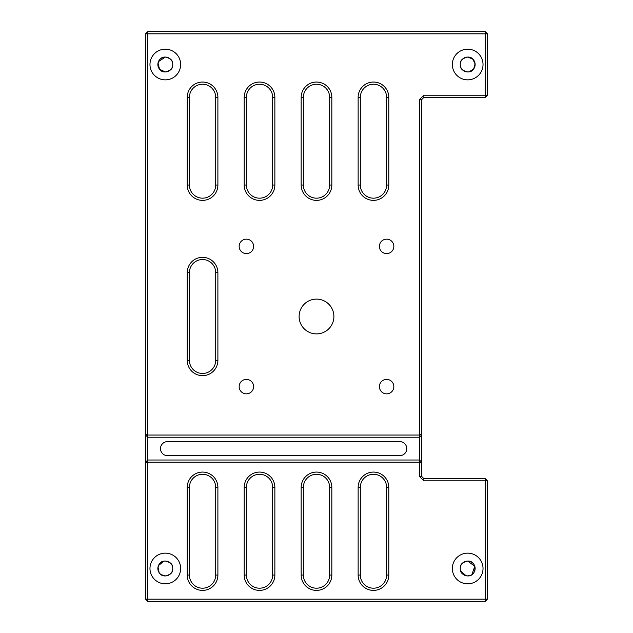 <?xml version="1.0" encoding="UTF-8"?>
<svg xmlns="http://www.w3.org/2000/svg" width="633" height="633" viewBox="0 0 633 633"><rect width="100%" height="100%" fill="white"/><g stroke="black" fill="none" stroke-linecap="round" stroke-linejoin="round"><path stroke-width="0.95" d="M217.894 185.034A15.334 15.334 0 0 1 202.56 200.368A15.334 15.334 0 0 1 187.226 185.034L187.226 97.387A15.334 15.334 0 0 1 202.56 82.045A15.334 15.334 0 0 1 217.894 97.387L217.894 185.034L215.711 185.034L215.711 97.387A13.151 13.151 0 0 0 202.56 84.236A13.151 13.151 0 0 0 189.409 97.387L189.409 185.034A13.151 13.151 0 0 0 202.56 198.176A13.151 13.151 0 0 0 215.711 185.034M274.864 185.034A15.334 15.334 0 0 1 259.53 200.368A15.334 15.334 0 0 1 244.196 185.034L244.196 97.387A15.334 15.334 0 0 1 259.53 82.045A15.334 15.334 0 0 1 274.864 97.387L274.864 185.034L272.681 185.034L272.681 97.387A13.151 13.151 0 0 0 259.53 84.236A13.151 13.151 0 0 0 246.379 97.387L246.379 185.034A13.151 13.151 0 0 0 259.53 198.176A13.151 13.151 0 0 0 272.681 185.034M331.834 185.034A15.334 15.334 0 0 1 316.5 200.368A15.334 15.334 0 0 1 301.166 185.034L301.166 97.387A15.334 15.334 0 0 1 316.5 82.045A15.334 15.334 0 0 1 331.834 97.387L331.834 185.034L329.651 185.034L329.651 97.387A13.151 13.151 0 0 0 316.5 84.236A13.151 13.151 0 0 0 303.349 97.387L303.349 185.034A13.151 13.151 0 0 0 316.5 198.176A13.151 13.151 0 0 0 329.651 185.034M388.804 185.034A15.334 15.334 0 0 1 373.47 200.368A15.334 15.334 0 0 1 358.136 185.034L358.136 97.387A15.334 15.334 0 0 1 373.47 82.045A15.334 15.334 0 0 1 388.804 97.387L388.804 185.034L386.621 185.034L386.621 97.387A13.151 13.151 0 0 0 373.47 84.236A13.151 13.151 0 0 0 360.319 97.387L360.319 185.034A13.151 13.151 0 0 0 373.47 198.176A13.151 13.151 0 0 0 386.621 185.034M217.894 360.319A15.334 15.334 0 0 1 202.56 375.662A15.334 15.334 0 0 1 187.226 360.319L187.226 272.681A15.334 15.334 0 0 1 202.56 257.338A15.334 15.334 0 0 1 217.894 272.681L217.894 360.319L215.711 360.319L215.711 272.681A13.151 13.151 0 0 0 202.56 259.53A13.151 13.151 0 0 0 189.409 272.681L189.409 360.319A13.151 13.151 0 0 0 202.56 373.47A13.151 13.151 0 0 0 215.711 360.319M217.894 575.057A15.334 15.334 0 0 1 202.56 590.391A15.334 15.334 0 0 1 187.226 575.057L187.226 487.41A15.334 15.334 0 0 1 202.56 472.076A15.334 15.334 0 0 1 217.894 487.41L217.894 575.057L215.711 575.057L215.711 487.41A13.151 13.151 0 0 0 202.56 474.259A13.151 13.151 0 0 0 189.409 487.41L189.409 575.057A13.151 13.151 0 0 0 202.56 588.199A13.151 13.151 0 0 0 215.711 575.057M274.864 575.057A15.334 15.334 0 0 1 259.53 590.391A15.334 15.334 0 0 1 244.196 575.057L244.196 487.41A15.334 15.334 0 0 1 259.53 472.076A15.334 15.334 0 0 1 274.864 487.41L274.864 575.057L272.681 575.057L272.681 487.41A13.151 13.151 0 0 0 259.53 474.259A13.151 13.151 0 0 0 246.379 487.41L246.379 575.057A13.151 13.151 0 0 0 259.53 588.199A13.151 13.151 0 0 0 272.681 575.057M331.834 575.057A15.334 15.334 0 0 1 316.5 590.391A15.334 15.334 0 0 1 301.166 575.057L301.166 487.41A15.334 15.334 0 0 1 316.5 472.076A15.334 15.334 0 0 1 331.834 487.41L331.834 575.057L329.651 575.057L329.651 487.41A13.151 13.151 0 0 0 316.5 474.259A13.151 13.151 0 0 0 303.349 487.41L303.349 575.057A13.151 13.151 0 0 0 316.5 588.199A13.151 13.151 0 0 0 329.651 575.057M388.804 575.057A15.334 15.334 0 0 1 373.47 590.391A15.334 15.334 0 0 1 358.136 575.057L358.136 487.41A15.334 15.334 0 0 1 373.47 472.076A15.334 15.334 0 0 1 388.804 487.41L388.804 575.057L386.621 575.057L386.621 487.41A13.151 13.151 0 0 0 373.47 474.259A13.151 13.151 0 0 0 360.319 487.41L360.319 575.057A13.151 13.151 0 0 0 373.47 588.199A13.151 13.151 0 0 0 386.621 575.057M165.308 553.147A15.334 15.334 0 0 0 149.974 568.481A15.334 15.334 0 0 0 165.308 583.824A15.334 15.334 0 0 0 180.65 568.481A15.334 15.334 0 0 0 165.308 553.147M161.138 574.653L165.308 575.935C155.678 576.362 155.702 560.593 165.308 561.036A7.454 7.454 0 0 0 157.862 568.481A7.454 7.454 0 0 0 165.308 575.935C169.834 574.772 172.176 573.134 172.318 570.998C172.168 573.134 169.834 574.78 165.308 575.935A7.454 7.454 0 0 0 172.762 568.481A7.454 7.454 0 0 0 165.308 561.036C169.834 562.191 172.176 563.837 172.318 565.965C172.176 563.837 169.834 562.191 165.308 561.036M163.86 561.178L158.432 565.617M158.013 567.002L159.112 572.62M467.692 553.147A15.334 15.334 0 0 0 452.35 568.481A15.334 15.334 0 0 0 467.692 583.824A15.334 15.334 0 0 0 483.026 568.481A15.334 15.334 0 0 0 467.692 553.147M470.572 575.357L467.692 575.935C477.314 576.362 477.314 560.601 467.692 561.036C463.166 562.191 460.824 563.837 460.682 565.965C460.832 563.829 463.174 562.183 467.692 561.036A7.454 7.454 0 0 0 460.238 568.481A7.454 7.454 0 0 0 467.692 575.935C463.174 574.78 460.832 573.134 460.682 570.998M460.713 571.101L466.117 575.769M467.692 575.935A7.454 7.454 0 0 0 475.138 568.481A7.454 7.454 0 0 0 467.692 561.036L474.813 566.298L471.854 574.661M165.308 49.176A15.334 15.334 0 0 0 149.974 64.519A15.334 15.334 0 0 0 165.308 79.853A15.334 15.334 0 0 0 180.65 64.519A15.334 15.334 0 0 0 165.308 49.176M158.013 63.039L159.54 69.226L165.308 71.964C155.686 72.391 155.694 56.638 165.308 57.065A7.454 7.454 0 0 0 157.862 64.519A7.454 7.454 0 0 0 165.308 71.964C169.834 70.809 172.176 69.163 172.318 67.035C172.168 69.163 169.834 70.809 165.308 71.964A7.454 7.454 0 0 0 172.762 64.519A7.454 7.454 0 0 0 165.308 57.065L158.432 61.646M467.692 49.176A15.334 15.334 0 0 0 452.35 64.519A15.334 15.334 0 0 0 467.692 79.853A15.334 15.334 0 0 0 483.026 64.519A15.334 15.334 0 0 0 467.692 49.176M467.692 71.964C463.166 70.809 460.824 69.163 460.682 67.035C460.824 69.163 463.166 70.809 467.692 71.964A7.454 7.454 0 0 0 475.138 64.519A7.454 7.454 0 0 0 467.692 57.065A7.454 7.454 0 0 0 460.238 64.519A7.454 7.454 0 0 0 467.692 71.964C477.298 72.407 477.322 56.638 467.692 57.065C463.166 58.228 460.824 59.866 460.682 62.002C460.832 59.866 463.166 58.22 467.692 57.065L472.716 59.019L475.106 63.791L473.682 68.95L469.14 71.822M246.379 253.611A7.232 7.232 0 0 1 239.155 246.379A7.232 7.232 0 0 1 246.379 239.155A7.232 7.232 0 0 1 253.611 246.379A7.232 7.232 0 0 1 246.379 253.611M246.379 393.845A7.232 7.232 0 0 1 239.155 386.621A7.232 7.232 0 0 1 246.379 379.389A7.232 7.232 0 0 1 253.611 386.621A7.232 7.232 0 0 1 246.379 393.845M386.621 393.845A7.232 7.232 0 0 1 379.389 386.621A7.232 7.232 0 0 1 386.621 379.389A7.232 7.232 0 0 1 393.845 386.621A7.232 7.232 0 0 1 386.621 393.845M386.621 253.611A7.232 7.232 0 0 1 379.389 246.379A7.232 7.232 0 0 1 386.621 239.155A7.232 7.232 0 0 1 393.845 246.379A7.232 7.232 0 0 1 386.621 253.611M316.5 333.892A17.392 17.392 0 0 1 299.108 316.5A17.392 17.392 0 0 1 316.5 299.108A17.392 17.392 0 0 1 333.892 316.5A17.392 17.392 0 0 1 316.5 333.892M165.308 57.065C169.834 58.228 172.176 59.866 172.318 62.002C172.168 59.866 169.834 58.22 165.308 57.065M399.763 441.612A7.01 7.01 0 0 1 406.774 448.623A7.01 7.01 0 0 1 399.763 455.641L167.5 455.641A7.01 7.01 0 0 1 160.489 448.623A7.01 7.01 0 0 1 167.5 441.612L399.763 441.612M419.481 99.579L423.865 95.195L485.218 95.195L485.218 33.842L147.782 33.842L147.782 435.045L419.481 435.045L419.481 99.579L421.673 99.579L421.673 476.451L419.481 476.451L423.865 480.835L485.218 480.835L485.218 599.158L147.782 599.158L147.782 462.209L419.481 462.209L419.481 437.229L147.782 437.229L147.782 460.017L419.481 460.017L421.673 462.209M421.673 476.451L423.865 478.643L485.218 478.643L487.41 480.835L487.41 599.158L485.218 599.158L485.218 601.35L147.782 601.35L147.782 599.158L145.59 599.158L145.59 33.842L147.782 31.65L485.218 31.65L487.41 33.842L487.41 95.195L485.218 97.387L423.865 97.387L421.673 99.579M419.481 476.451L419.481 462.209L421.673 463.119M145.59 434.135L147.782 435.045L147.782 437.229L145.59 435.045M421.673 435.045L419.481 437.229L419.481 435.045L421.673 434.135M145.59 462.209L147.782 460.017L147.782 462.209L145.59 463.119M423.865 95.195L423.865 97.387M487.41 95.195L485.218 95.195L485.218 97.387M485.218 31.65L485.218 33.842L487.41 33.842M423.865 478.643L423.865 480.835M485.218 478.643L485.218 480.835L487.41 480.835M145.59 33.842L147.782 33.842L147.782 31.65M485.218 601.35L487.41 599.158M145.59 599.158L147.782 601.35M358.136 575.057L360.319 575.057M358.136 487.41L360.319 487.41M386.621 487.41L388.804 487.41M331.834 487.41L329.651 487.41M303.349 487.41L301.166 487.41M303.349 575.057L301.166 575.057M274.864 487.41L272.681 487.41M246.379 487.41L244.196 487.41M246.379 575.057L244.196 575.057M187.226 575.057L189.409 575.057M187.226 487.41L189.409 487.41M215.711 487.41L217.894 487.41M217.894 272.681L215.711 272.681M189.409 272.681L187.226 272.681M189.409 360.319L187.226 360.319M358.136 185.034L360.319 185.034M358.136 97.387L360.319 97.387M386.621 97.387L388.804 97.387M331.834 97.387L329.651 97.387M303.349 97.387L301.166 97.387M303.349 185.034L301.166 185.034M244.196 185.034L246.379 185.034M244.196 97.387L246.379 97.387M272.681 97.387L274.864 97.387M217.894 97.387L215.711 97.387M189.409 97.387L187.226 97.387M189.409 185.034L187.226 185.034"/></g></svg>
